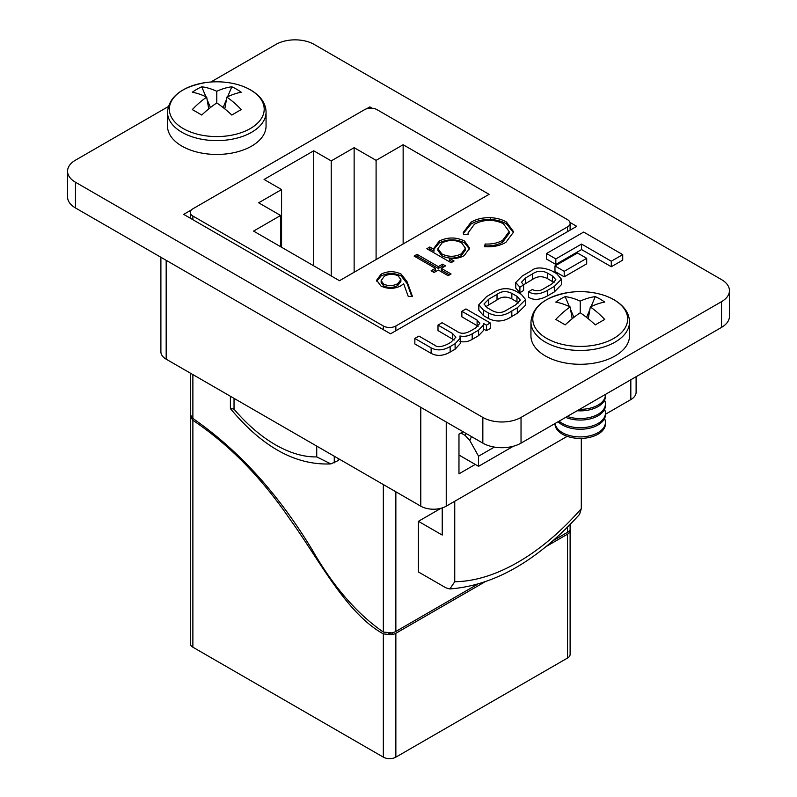 <?xml version="1.0" encoding="UTF-8"?>
<svg xmlns="http://www.w3.org/2000/svg" width="797" height="797" viewBox="0 0 797 797"><rect width="100%" height="100%" fill="white"/><g stroke="black" fill="none" stroke-linecap="round" stroke-linejoin="round"><path stroke-width="1.2" d="M483.699 329.091L486.449 330.675L490.265 328.474L490.265 322.964L465.966 308.937L461.871 311.298L461.871 316.817L478.11 326.262M459.949 341.495C464.382 342.341 468.467 341.634 472.193 339.353L478.589 335.657L483.699 330.257L483.59 323.901M461.871 311.298L477.114 320.105L479.794 323.393L475.54 328.055L471.445 330.416C465.667 333.933 460.786 334.192 456.82 331.213L442.096 322.715L438.001 325.086L452.387 333.385L455.914 337.181L450.963 342.242L448.053 343.925C441.767 347.054 437.334 347.482 434.763 345.221L418.943 336.085L414.848 338.446L414.848 343.965L431.137 353.37C436.955 356.428 443.291 356 450.146 352.075L455.107 349.216L460.497 343.358L459.949 335.985C464.382 336.832 468.467 336.115 472.193 333.833L472.193 339.353M438.001 325.086L438.001 330.596L454.16 340.05M611.289 266.736L622.726 260.131L622.726 254.622L583.673 232.066L546.513 253.526L546.513 259.035L555.838 264.415L581.561 249.571L611.289 266.736L611.289 261.227L622.726 254.622M372.229 108.262L369.858 106.888L366.461 108.85M191.419 209.91L183.679 214.383L390.54 333.813L576.729 226.328L570.004 222.443M168.297 106.579L75.466 160.177A27.008 15.591 0 0 0 67.556 171.206A27.008 15.591 0 0 0 75.466 182.224L482.843 417.419A27.008 15.591 0 0 0 521.029 417.419L721.534 301.664A27.008 15.591 0 0 0 729.444 290.636A27.008 15.591 0 0 0 721.534 279.608L314.157 44.413A27.008 15.591 0 0 0 275.971 44.413L210.836 82.021M564.216 276.818L586.702 263.837L586.702 258.328L577.456 252.988L554.971 265.969L554.971 271.488L564.216 276.818L564.216 271.309L586.702 258.328M478.828 304.723L478.828 310.232L483.43 315.582L488.531 318.531C496.411 322.396 504.182 321.709 511.823 316.469L517.333 313.291L525.612 305.112L525.612 299.592L521.338 294.362L515.749 291.144C507.868 287.279 500.098 287.966 492.456 293.206L486.598 296.584L478.828 304.723L483.43 310.073L488.531 313.022C496.411 316.887 504.182 316.19 511.823 310.95L517.333 307.772L525.612 299.592M523.45 284.848L532.426 279.488C537.178 276.18 542.159 275.862 547.39 278.552L554.074 282.536M519.903 292.718L523.609 290.457L523.609 284.947L521.477 282.277L525.522 277.964L532.426 273.979C537.178 270.661 542.159 270.352 547.39 273.042L552.48 275.981L555.908 279.787L551.634 284.121L544.102 288.474C540.157 291.164 536.232 291.503 532.336 289.49L528.61 291.742L528.61 297.251C533.671 300.479 539.958 300.021 547.479 295.886L554.343 291.921L561.427 284.678L561.427 279.159L556.724 273.7L551.295 270.562C542.05 267.035 535.385 267.105 531.29 270.781L522.045 276.121L515.759 282.527L519.903 287.209L519.903 292.718L515.759 288.036L515.759 282.527M67.556 171.206L67.556 196.929A27.008 15.591 0 0 0 75.466 207.947L482.843 443.142A27.008 15.591 0 0 0 521.029 443.142L721.534 327.388A27.008 15.591 0 0 0 729.444 316.359L729.444 290.636M463.107 431.755L458.972 434.146L458.972 473.836L475.261 464.432M446.24 422.012L446.24 506.175L567.205 436.338M605.431 414.261L630.826 399.596L630.826 379.751M166.174 260.32L166.174 359.178L420.776 506.175L420.776 407.317M636.106 376.712L636.106 392.254A18.002 10.391 180 0 1 630.826 399.596M446.24 506.175A18.002 10.391 180 0 1 420.776 506.175M166.174 359.178A18.002 10.391 180 0 1 160.894 351.826L160.894 257.272M369.858 106.888L369.858 108.223M546.513 253.526L555.838 258.905L555.838 264.415M555.838 258.905L581.561 244.061L581.561 249.571M581.561 244.061L611.289 261.227M554.971 265.969L564.216 271.309M506.872 309.963L515.629 304.912L520.321 300.12L516.964 296.325L511.843 293.366C506.284 290.716 501.343 291.064 497.029 294.412L488.691 299.224L483.998 304.016L487.356 307.811L491.978 310.481C497.238 313.321 502.21 313.151 506.872 309.963M517.333 307.772L517.333 313.291M483.43 310.073L483.43 315.582M518.588 302.92L511.843 298.885C506.284 296.225 501.343 296.574 497.029 299.931L485.732 306.725M511.843 293.366L511.843 298.885M497.029 294.412L497.029 299.931M414.848 338.446L431.137 347.861C436.955 350.919 443.291 350.491 450.146 346.565L455.107 343.706L455.107 349.216M455.107 343.706L460.497 337.838M472.193 333.833L478.589 330.147L483.699 324.738M483.59 323.512L486.449 325.166L486.449 330.675M486.449 325.166L490.265 322.964M528.61 291.742C533.671 294.97 539.958 294.511 547.479 290.367L554.343 286.412L561.427 279.159M519.903 287.209L523.609 284.947M471.445 436.567L469.822 440.542L465.269 435.511L466.145 433.508M581.302 438.42L581.302 508.655L579.549 514.394C537.656 560.62 494.419 585.476 449.837 588.963L445.981 587.867L418.415 571.957L418.415 521.318L442.225 535.056L442.225 507.918M441.01 508.277L418.415 521.318M395.86 325.993L567.524 226.886A8.857 5.111 0 0 0 570.114 223.27A8.857 5.111 0 0 0 567.524 219.653L377.071 109.687A8.857 5.111 0 0 0 364.538 109.687L192.874 208.804A8.857 5.111 0 0 0 190.284 212.42A8.857 5.111 0 0 0 192.874 216.037L383.337 325.993A8.857 5.111 0 0 0 395.86 325.993L395.86 330.745M568.47 531.669L569.586 532.306L569.586 530.453A8.857 5.111 180 0 1 567.524 532.316L553.128 540.635M477.493 584.301L395.86 631.433A8.857 5.111 180 0 1 392.632 632.619L392.632 634.472A8.857 5.111 0 0 0 395.86 633.286L484.516 582.099M338.227 458.514L338.227 460.546L330.855 463.904L316.728 456.89L316.728 446.101M192.874 374.6L192.874 418.455C238.462 449.986 278.223 493.742 312.155 549.731C332.957 586.104 356.687 613.551 383.337 632.081L383.337 484.556M383.337 633.904C345.778 612.973 318.87 559.115 290.297 519.754C261.705 477.811 229.237 444.656 192.874 420.298L192.874 647.194L383.337 757.15L383.337 633.904L391.965 634.751L388.757 633.246M546.204 546.483L567.524 534.179A8.857 5.111 0 0 0 569.586 532.306M395.86 633.286L395.86 757.15L567.524 658.043L567.524 534.179M192.874 647.194A8.857 5.111 180 0 1 190.284 643.577L190.284 416.423L192.874 420.298M570.114 524.516L570.114 654.427A8.857 5.111 180 0 1 567.524 658.043M395.86 757.15A8.857 5.111 180 0 1 383.337 757.15M445.553 265.889L441.299 268.34L451.082 273.989L448.103 275.702L438.33 270.053L434.076 272.514L431.107 270.791L435.351 268.34L414.101 256.066L417.08 254.353L438.33 266.626L442.574 264.166L445.553 265.889M506.523 222.074L513.696 231.897L505.926 242.318C499.988 245.785 492.855 247.239 484.526 246.671L485.134 244.012C491.978 244.33 497.836 243.075 502.708 240.256L509.144 231.568L503.325 223.658C493.552 219.095 483.928 219.265 474.454 224.176L468.068 232.923L468.138 234.198L463.555 234.567L463.296 232.485L471.027 222.224C476.367 219.006 482.862 217.491 490.504 217.671C496.77 218.009 502.11 219.474 506.523 222.074L506.523 223.907L513.657 232.824M281.57 189.566L258.656 202.797L280.614 215.469L253.566 231.09L339.492 280.703L489.079 194.338L403.143 144.725L376.094 160.346L354.137 147.674L331.223 160.894L313.719 150.792L264.066 179.455L281.57 189.566L281.57 247.259M449.568 258.387L454.051 260.978L451.082 262.701L426.853 248.714L429.832 246.99L434.016 249.411L433.937 248.166L439.296 241.033C447.705 236.998 456.123 236.988 464.531 241.023L469.612 248.116L464.282 255.568C460.198 257.939 455.296 258.886 449.568 258.387L449.568 260.23L452.467 261.894M401.25 274.168L407.167 281.869L412.398 296.315L408.313 296.594L403.68 283.812L400.562 285.974C394.007 289.142 387.452 289.152 380.906 285.984L376.632 280.245L381.105 274.138C387.82 270.9 394.535 270.91 401.25 274.168L401.25 276.001L407.167 283.702L411.75 296.354M469.822 440.542L478.559 456.203L478.559 466.335L458.972 455.027M465.269 435.511L460.935 433.01M449.837 588.963L454.748 581.72A202.757 117.059 120 0 0 581.302 508.655M454.748 501.253L454.748 581.72M494.359 447.087L478.559 456.203M313.719 265.819L313.719 150.792M331.223 275.921L331.223 160.894M354.137 272.245L354.137 147.674M376.094 259.573L376.094 160.346M403.143 243.952L403.143 144.725M280.614 246.711L280.614 215.469M513.348 446.25L478.559 466.335M230.393 396.258L230.393 408.323L234.029 409.15A126.215 72.866 -120 0 0 316.728 456.89M484.935 246.701L485.134 244.012M485.134 245.855C491.978 246.173 497.836 244.918 502.708 242.089L502.708 240.256M502.708 242.089L509.144 233.401L509.144 231.568M463.346 233.411L471.027 224.057L471.027 222.224M471.027 224.057C476.367 220.849 482.862 219.334 490.504 219.514L490.504 217.671M490.504 219.514C496.77 219.842 502.11 221.307 506.523 223.907M428.447 249.63L429.832 248.833L429.832 246.99M429.832 248.833L434.016 251.244L434.016 249.411M433.996 249.162L439.296 242.866L439.296 241.033M439.296 242.866C447.705 238.831 456.123 238.831 464.531 242.856L464.531 241.023M464.531 242.856L469.553 249.053M437.902 248.644L437.902 250.487L441.887 255.787C448.372 258.915 454.828 258.886 461.264 255.707L465.428 250.059L465.428 248.216L461.523 242.716C455.027 239.708 448.581 239.738 442.166 242.816L437.902 248.644L441.887 253.954C448.372 257.082 454.828 257.052 461.264 253.874L465.428 248.216M441.887 255.787L441.887 253.954M461.264 255.707L461.264 253.874M449.488 274.905L441.299 270.173L441.299 268.34M432.691 271.717L435.351 270.173L435.351 268.34M415.695 256.993L417.08 256.196L417.08 254.353M417.08 256.196L438.33 268.459L438.33 266.626M438.33 268.459L442.574 266.009L442.574 264.166M442.574 266.009L443.959 266.806M376.732 281.162L381.105 275.971L381.105 274.138M381.105 275.971C387.82 272.743 394.535 272.753 401.25 276.001M381.145 280.594L381.145 282.427L383.696 285.993C388.537 288.066 393.23 287.896 397.783 285.485L400.891 281.451L400.891 279.608L398.151 275.822C393.439 273.75 388.846 273.879 384.353 276.19L381.145 280.594L383.696 284.16C388.537 286.223 393.23 286.053 397.783 283.652L400.891 279.608M383.696 285.993L383.696 284.16M397.783 285.485L397.783 283.652M192.874 418.455L190.284 414.589L190.284 373.096M391.965 634.751L391.965 632.898L383.337 632.081M190.413 415.506L190.284 416.423M555.021 423.526L555.021 423.874A25.205 14.555 0 0 0 562.403 434.166A25.205 14.555 0 0 0 598.049 434.166A25.205 14.555 0 0 0 605.431 423.874L605.431 422.36A25.205 14.555 0 0 0 604.544 418.525M555.101 423.476A25.205 14.555 0 0 0 562.403 432.651A25.205 14.555 0 0 0 598.049 432.651A25.205 14.555 0 0 0 605.431 422.36M558.149 421.713A25.205 14.555 0 0 0 562.403 424.98A25.205 14.555 0 0 0 598.049 424.98A25.205 14.555 0 0 0 605.431 414.689L605.431 413.175A25.205 14.555 0 0 0 604.544 409.339M559.145 421.145A25.205 14.555 0 0 0 562.403 423.466A25.205 14.555 0 0 0 598.049 423.466A25.205 14.555 0 0 0 605.431 413.175M565.661 417.379A25.205 14.555 0 0 0 598.049 415.795A25.205 14.555 0 0 0 605.431 405.504L605.431 403.979A25.205 14.555 0 0 0 604.544 400.154M567.255 416.462A25.205 14.555 0 0 0 598.049 414.271A25.205 14.555 0 0 0 605.431 403.979M577.128 410.754A25.205 14.555 0 0 0 598.049 406.609A25.205 14.555 0 0 0 605.431 396.318L605.431 394.794A25.205 14.555 0 0 0 605.421 394.425M579.578 409.339A25.205 14.555 0 0 0 598.049 405.085A25.205 14.555 0 0 0 605.431 394.794M613.77 338.396A47.431 27.387 0 0 0 613.77 299.662A47.431 27.387 0 0 0 591.264 292.399L591.264 292.399A80.656 80.656 0 0 0 569.188 292.399L569.188 292.399A47.431 27.387 0 0 0 546.692 299.662A47.431 27.387 0 0 0 546.692 338.396A47.431 27.387 0 0 0 613.77 338.396M629.51 321.998A49.284 28.453 0 0 1 599.085 348.289A49.284 28.453 0 0 1 545.377 342.122A49.284 28.453 0 0 1 530.941 321.998L530.941 335.836A49.284 28.453 0 0 0 545.377 355.96A49.284 28.453 0 0 0 599.085 362.127A49.284 28.453 0 0 0 629.51 335.836L629.51 321.998C629.321 313.231 624.2 305.839 614.148 299.821C607.643 296.105 600.011 293.635 591.264 292.399M580.226 312.783L580.226 301.127A80.646 51.018 114.7 0 1 595.269 296.633A76.532 62.126 109.3 0 1 604.694 302.073A80.646 41.633 -55.2 0 0 590.318 306.955A80.646 51.018 -114.7 0 1 604.694 319.438A76.532 6.755 146.4 0 0 600.111 322.048A76.532 6.755 146.4 0 0 595.269 324.877A80.646 41.633 55.2 0 0 580.226 312.783A80.646 41.633 -55.2 0 0 565.193 324.877A76.532 6.755 -146.4 0 0 555.758 319.438A80.646 51.018 114.7 0 1 570.134 306.955A80.646 41.633 55.2 0 0 555.758 302.073A76.532 62.126 -109.3 0 1 560.351 299.094A76.532 62.126 -109.3 0 1 565.193 296.633L569.357 306.586M580.226 301.127A80.646 51.018 -114.7 0 0 565.193 296.633M590.318 306.955L588.256 318.73M570.582 309.495L573.88 317.385M570.134 306.955L572.196 318.73M595.269 296.633L591.095 306.586M589.87 309.495L586.572 317.385M250.308 128.556A47.431 27.387 0 0 0 250.308 89.832A47.431 27.387 0 0 0 227.812 82.559L227.812 82.559A80.656 80.656 0 0 0 205.736 82.559L205.736 82.559A47.431 27.387 0 0 0 183.23 89.832A47.431 27.387 0 0 0 183.23 128.556A47.431 27.387 0 0 0 250.308 128.556M266.059 112.168A49.284 28.453 0 0 1 235.633 138.449A49.284 28.453 0 0 1 181.925 132.282A49.284 28.453 0 0 1 167.49 112.168L167.49 125.996A49.284 28.453 0 0 0 181.925 146.12A49.284 28.453 0 0 0 235.633 152.287A49.284 28.453 0 0 0 266.059 125.996L266.059 112.168C265.869 103.401 260.749 95.999 250.686 89.981C244.191 86.265 236.56 83.795 227.812 82.559M216.774 102.943L216.774 91.286A80.646 51.018 114.7 0 1 231.807 86.793A76.532 62.126 109.3 0 1 241.242 92.233A80.646 41.633 -55.2 0 0 226.866 97.114A80.646 51.018 -114.7 0 1 241.242 109.597A76.532 6.755 146.4 0 0 236.649 112.208A76.532 6.755 146.4 0 0 231.807 115.037A80.646 41.633 55.2 0 0 216.774 102.943A80.646 41.633 -55.2 0 0 201.731 115.037A76.532 6.755 -146.4 0 0 192.306 109.597A80.646 51.018 114.7 0 1 206.682 97.114A80.646 41.633 55.2 0 0 192.306 92.233A76.532 62.126 -109.3 0 1 196.889 89.254A76.532 62.126 -109.3 0 1 201.731 86.793L205.905 96.746M216.774 91.286A80.646 51.018 -114.7 0 0 201.731 86.793M226.866 97.114L224.804 108.89M207.13 99.655L210.428 107.545M206.682 97.114L208.744 108.89M231.807 86.793L227.643 96.746M226.418 99.655L223.12 107.545M721.534 327.388L721.534 301.664M521.029 443.142L521.029 417.419M482.843 443.142L482.843 417.419M75.466 207.947L75.466 182.224M488.531 313.022L488.531 318.531M511.823 310.95L511.823 316.469M516.964 296.325L516.964 301.844M488.691 299.224L488.691 304.743M477.114 320.105L477.114 325.614M452.387 333.385L452.387 338.904M431.137 347.861L431.137 353.37M450.146 346.565L450.146 352.075M478.589 330.147L478.589 335.657M525.522 277.964L525.522 283.473M532.426 273.979L532.426 279.488M547.39 273.042L547.39 278.552M552.48 275.981L552.48 281.49M547.479 290.367L547.479 295.886M554.343 286.412L554.343 291.921M395.86 491.789L395.86 631.433M567.524 532.316L567.524 527.146M567.524 231.638L567.524 226.886M192.874 216.037L192.874 219.693M383.337 329.649L383.337 325.993M334.262 456.223L334.262 462.838M234.029 398.351L234.029 409.15M407.167 283.702L407.167 281.869M330.855 463.904C295.807 465.468 262.372 447.077 230.532 408.731M468.068 232.923L468.068 234.766M190.284 212.42L190.284 218.199M570.114 223.27L570.114 230.144M530.941 321.998C532.416 306.566 545.158 296.703 569.188 292.399M167.49 112.168C168.964 96.726 181.706 86.863 205.736 82.559"/></g></svg>
